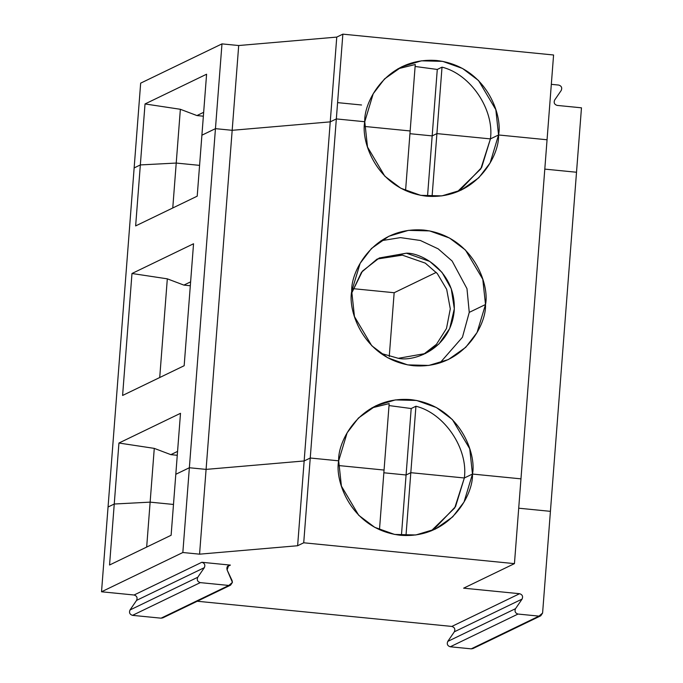 <?xml version="1.0" encoding="UTF-8"?>
<svg xmlns="http://www.w3.org/2000/svg" width="683" height="683" viewBox="0 0 683 683"><rect width="100%" height="100%" fill="white"/><g stroke="black" fill="none" stroke-linecap="round" stroke-linejoin="round"><path stroke-width="1.02" d="M164.142 616.689L161.068 618.175L162.81 617.867L230.572 585.143L228.822 585.451L161.068 618.175L228.822 585.451L200.273 582.625C197.507 581.728 196.67 579.944 197.763 577.255L204.345 567.65L136.583 600.374L130.009 609.979L197.763 577.255L130.009 609.979C128.916 612.668 129.744 614.461 132.511 615.349L200.273 582.625L132.511 615.349L161.068 618.175L132.511 615.349C129.744 614.461 128.916 612.668 130.009 609.979L136.583 600.374L204.345 567.65C205.438 564.961 204.601 563.168 201.835 562.28L134.081 595.004C136.848 595.9 137.684 597.685 136.583 600.374C137.684 597.685 136.848 595.9 134.081 595.004L201.835 562.28L230.384 565.106L228.634 565.413L227.097 569.904L232.109 580.652L232.425 582.386L230.572 585.143M383.855 472.781L406.078 474.984L410.816 472.687L464.338 477.98L472.465 474.053L520.967 478.851L514.444 563.629L463.629 588.174L514.444 563.629L520.967 478.851L472.465 474.053C473.626 494.159 449.935 539.229 400.358 535.259C350.908 529.436 334.465 480.397 338.674 460.829L310.244 458.011L338.674 460.829L341.415 486.117L358.72 515.289L374.702 527.319L394.578 534.43L415.81 534.977L435.344 529.086L452.701 516.86L464.022 502.048L472.465 474.053L464.338 477.98L410.816 472.687L405.984 535.574L410.816 472.687L406.078 474.984L383.855 472.781L406.078 474.984L401.433 535.361L406.078 474.984L383.855 472.781M474.309 647.364L471.236 648.85L450.268 646.775C447.502 645.887 446.665 644.095 447.766 641.405L454.34 631.801C455.433 629.111 454.596 627.327 451.83 626.431L519.592 593.706L451.83 626.431L197.216 601.245L451.83 626.431C454.596 627.327 455.433 629.111 454.34 631.801L522.094 599.076L515.52 608.681C514.427 611.37 515.255 613.163 518.021 614.051C515.255 613.163 514.427 611.37 515.52 608.681L447.766 641.405L515.52 608.681L522.094 599.076L454.34 631.801L447.766 641.405C446.665 644.095 447.502 645.887 450.268 646.775L518.021 614.051L538.989 616.126L542.592 613.061L550.421 511.336L518.713 508.203L550.421 511.336L542.592 613.061L540.74 615.818L538.989 616.126L518.021 614.051L450.268 646.775L471.236 648.85L538.989 616.126L471.236 648.85L472.986 648.543L540.74 615.818M108.051 507.017L114.249 504.02L150.132 502.142L173.491 504.455L150.132 502.142L114.249 504.02L109.553 565.003L171.117 535.267L109.553 565.003L114.249 504.02L108.051 507.017L101.528 591.785L134.081 595.004L101.528 591.785L182.839 552.513L199.564 554.169L297.626 545.734L304.148 460.957L310.244 458.011L304.148 460.957L206.087 469.392L304.148 460.957L297.626 545.734L303.722 542.789L310.244 458.011L303.722 542.789L514.444 563.629L303.722 542.789L297.626 545.734L199.564 554.169L206.087 469.392L199.564 554.169L182.839 552.513L101.528 591.785L108.051 507.017L114.249 504.02L118.936 443.036L180.5 413.309L175.804 474.284L189.362 467.744L206.087 469.392L189.362 467.744L182.839 552.513L189.362 467.744L175.804 474.284L171.117 535.267L175.804 474.284L189.362 467.744L215.452 128.652L201.903 135.2L215.452 128.652L232.177 130.308L215.452 128.652L221.975 43.883L238.7 45.53L336.762 37.095L342.857 34.15L553.58 54.99L547.057 139.767L498.556 134.969L490.428 138.897L436.915 133.603L432.168 135.891L409.945 133.697L432.168 135.891L436.915 133.603L490.428 138.897L498.556 134.969L547.057 139.767L553.58 54.99L342.857 34.15L336.335 118.919L330.239 121.864L232.177 130.308L330.239 121.864L336.335 118.919L364.765 121.736L336.335 118.919L342.857 34.15L336.762 37.095L330.239 121.864L336.762 37.095L238.7 45.53L232.177 130.308L238.7 45.53L221.975 43.883L215.452 128.652L201.903 135.2L206.59 74.216L197.208 196.175L135.644 225.911L140.339 164.927L134.141 167.924L140.664 83.147L221.975 43.883L140.664 83.147L134.141 167.924L140.339 164.927L145.027 103.953L206.59 74.216L145.027 103.953L140.339 164.927L176.223 163.058L140.339 164.927L134.141 167.924L108.051 507.017L134.141 167.924L140.339 164.927L135.644 225.911L197.208 196.175L201.903 135.2L215.452 128.652L189.362 467.744L175.804 474.284L180.5 413.309L118.936 443.036L114.249 504.02L108.051 507.017M338.478 465.533L384.059 470.049L379.475 529.692L384.059 470.049L338.478 465.533M146.674 547.074L150.132 502.142L146.674 547.074M431.212 530.904L454.699 508.007L464.338 477.98L455.544 506.598L433.995 529.223M227.311 566.591L230.384 565.106L227.311 566.591M519.592 593.706L463.629 588.174L519.592 593.706C522.358 594.594 523.195 596.387 522.094 599.076C523.195 596.387 522.358 594.594 519.592 593.706M230.384 565.106L201.835 562.28C204.601 563.168 205.438 564.961 204.345 567.65L197.763 577.255C196.67 579.944 197.507 581.728 200.273 582.625L228.822 585.451L232.425 582.386L227.097 569.904C226.432 567.035 227.524 565.439 230.384 565.106M410.15 130.957L364.568 126.449L410.15 130.957L415.264 64.509L410.15 130.957L364.568 126.449L410.15 130.957L405.565 190.6L410.15 130.957M199.581 165.363L176.223 163.058L180.363 109.289L145.027 103.953L180.363 109.289L196.926 115.564L203.662 112.302L196.926 115.564L180.363 109.289L176.223 163.058L199.581 165.363L176.223 163.058L140.339 164.927L176.223 163.058L172.765 207.982L176.223 163.058L199.581 165.363M576.512 172.244L544.803 169.111L576.512 172.244L581.472 107.82L557.166 105.413C554.4 104.525 553.563 102.732 554.656 100.042L561.23 90.446C562.331 87.757 561.494 85.964 558.728 85.068L551.326 84.333L558.728 85.068C561.494 85.964 562.331 87.757 561.23 90.446L554.656 100.042C553.563 102.732 554.4 104.525 557.166 105.413L581.472 107.82L550.421 511.336L518.713 508.203L550.421 511.336L576.512 172.244L544.803 169.111L576.512 172.244M361.538 104.994L337.59 102.629M364.765 121.736C363.604 101.63 387.295 56.561 436.881 60.531C486.322 66.353 502.773 115.393 498.556 134.969L495.824 109.673L478.518 80.509L462.536 68.471L442.661 61.359L421.428 60.821L401.894 66.712L384.529 78.929L373.208 93.75L364.765 121.736L336.335 118.919L310.244 458.011L304.148 460.957L206.087 469.392L189.362 467.744L206.087 469.392L304.148 460.957L310.244 458.011L338.674 460.829L310.244 458.011L336.335 118.919L330.239 121.864L304.148 460.957L330.239 121.864L232.177 130.308L206.087 469.392L232.177 130.308L215.452 128.652L232.177 130.308L330.239 121.864L336.335 118.919L364.765 121.736L367.505 147.024L384.811 176.197L400.793 188.226L420.668 195.338L441.901 195.884L461.435 189.994L478.792 177.768L490.121 162.955L498.556 134.969C499.725 155.067 476.034 200.145 426.448 196.166C376.999 190.344 360.556 141.304 364.765 121.736M203.363 116.195L196.926 115.564L203.363 116.195M398.718 68.488L415.264 64.509L397.899 68.812M415.119 66.473L437.282 69.444L442.021 67.156C470.502 74.08 494.501 109.656 490.428 138.897C494.501 109.656 470.502 74.08 442.021 67.156L436.915 133.603L442.021 67.156L437.282 69.444L432.168 135.891L437.282 69.444L415.119 66.473M131.981 273.499L193.545 243.763L184.162 365.721L122.599 395.457L131.981 273.499L167.318 278.835L183.881 285.101L190.617 281.848L183.881 285.101L190.318 285.742L183.881 285.101L167.318 278.835L159.72 377.528L167.318 278.835L131.981 273.499L122.599 395.457L184.162 365.721L193.545 243.763L131.981 273.499M173.491 504.455L150.132 502.142L114.249 504.02L150.132 502.142L154.273 448.381L118.936 443.036L154.273 448.381L170.835 454.647L177.571 451.395L170.835 454.647L177.273 455.288L170.835 454.647L154.273 448.381L150.132 502.142L173.491 504.455M520.967 478.851L472.465 474.053L464.338 477.98L410.816 472.687L406.078 474.984L410.816 472.687L464.338 477.98L472.465 474.053L520.967 478.851L547.057 139.767L520.967 478.851M389.242 356.586L394.159 292.725L352.846 288.636L394.159 292.725L436.258 272.389L394.159 292.725L389.242 356.586M338.674 460.829C337.513 440.723 361.205 395.653 410.79 399.623C460.231 405.446 476.683 454.485 472.465 474.053L469.733 448.765L452.428 419.601L436.446 407.563L416.57 400.451L395.337 399.914L375.804 405.804L358.438 418.022L347.118 432.834L338.674 460.829M457.303 191.812L480.789 168.923L490.428 138.897L498.556 134.969L547.057 139.767L498.556 134.969L490.428 138.897L481.635 167.506L460.086 190.13M485.511 304.516C486.672 324.613 462.98 369.682 413.403 365.712C363.954 359.89 347.51 310.85 351.719 291.282C350.558 271.177 374.25 226.107 423.836 230.077C473.276 235.9 489.728 284.939 485.511 304.516L482.779 279.219L465.473 250.055L449.491 238.017L429.616 230.905L408.383 230.367L388.849 236.258L371.484 248.475L360.163 263.296L351.719 291.282L354.46 316.571L371.765 345.743L387.748 357.772L407.623 364.884L428.856 365.431L448.39 359.54L465.746 347.314L477.067 332.501L485.511 304.516L469.255 312.37L462.442 337.248L439.989 362.895L462.442 337.248L469.255 312.37L485.511 304.516M432.168 135.891L409.945 133.697L432.168 135.891L427.524 196.269L432.168 135.891L436.915 133.603L432.168 135.891M432.074 196.482L436.915 133.603L432.074 196.482M490.428 138.897L436.915 133.603L490.428 138.897M389.02 405.565L411.192 408.536L415.93 406.24C444.411 413.172 468.41 448.748 464.338 477.98C468.41 448.748 444.411 413.172 415.93 406.24L410.816 472.687L415.93 406.24L411.192 408.536L406.078 474.984L411.192 408.536L389.02 405.565M372.628 407.58L389.173 403.593L371.8 407.905M384.059 470.049L389.173 403.593L384.059 470.049M380.986 240.749L400.443 237.616L420.361 240.476L438.196 248.86L452.129 261.034L466.976 288.67L469.255 312.37L466.976 288.67L452.129 261.034L438.196 248.86L420.361 240.476L400.443 237.616L380.986 240.749M398.309 358.31L380.568 353.265L398.309 358.31L425.432 353.521L438.947 343.984L449.704 328.523L454.323 308.776L451.25 288.73L442.003 272.363L429.803 261.452L406.402 253.188C421.727 252.582 456.483 271.902 454.204 310.876C450.498 349.713 413.317 361.922 398.309 358.31M351.6 293.272L361.478 272.304L376.973 259.164L406.402 253.188L379.287 257.978L362.46 271.1L351.6 293.272M377.272 259.002L402.338 255.152L425.278 263.117L437.316 273.593L446.682 289.344L450.293 308.861L446.486 328.48L436.48 344.3L423.375 354.46L436.48 344.3L446.486 328.48L450.293 308.861L446.682 289.344L437.316 273.593L425.278 263.117L402.338 255.152L377.272 259.002"/></g></svg>
